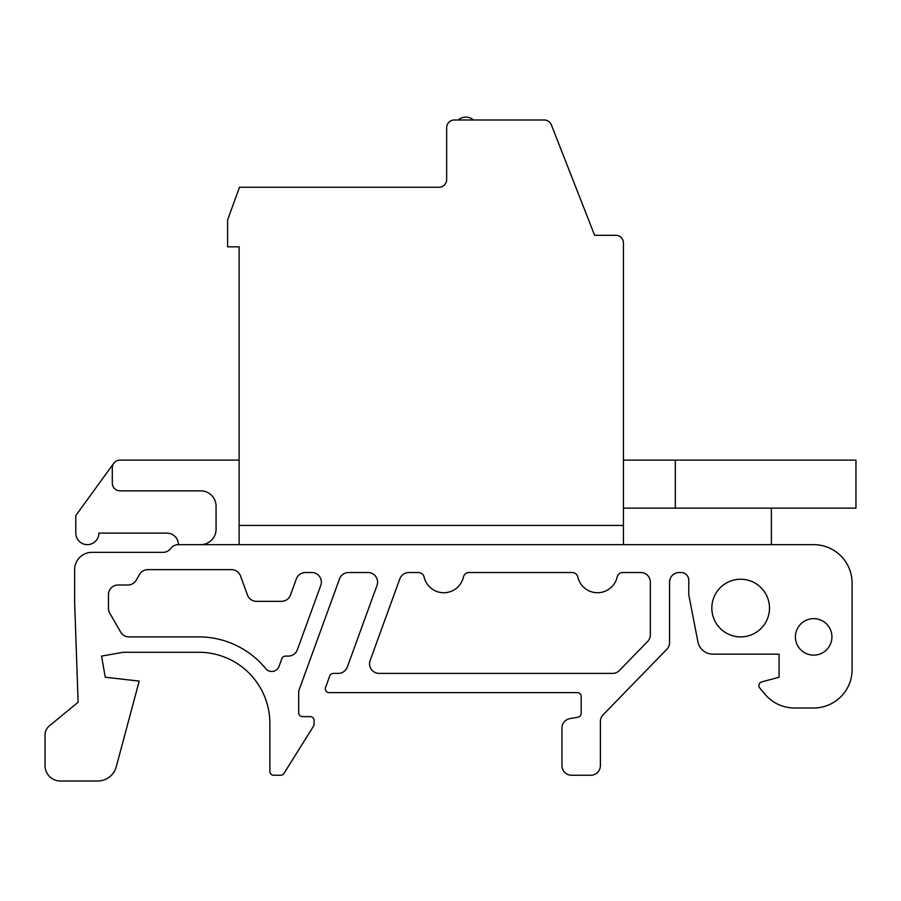 <?xml version="1.0" encoding="UTF-8"?>
<svg xmlns="http://www.w3.org/2000/svg" width="901" height="901" viewBox="0 0 901 901"><rect width="100%" height="100%" fill="white"/><g stroke="black" fill="none" stroke-linecap="round" stroke-linejoin="round"><path stroke-width="1.35" d="M771.402 508.141L771.402 544.654L813.671 544.654A38.428 38.428 0 0 1 852.109 583.093L852.109 669.556A38.428 38.428 0 0 1 813.671 707.995L794.457 707.995A38.428 38.428 0 0 1 765.05 694.299L759.813 688.071A3.841 3.841 0 0 1 761.762 681.888L779.083 677.248L779.083 654.182L712.984 654.182A15.373 15.373 0 0 1 697.892 641.749L688.769 594.806L688.769 580.21A7.681 7.681 0 0 0 681.088 572.518L679.163 572.518A9.607 9.607 0 0 0 669.556 582.125L669.556 642.593A9.607 9.607 0 0 1 666.841 649.294L603.107 714.797A9.607 9.607 0 0 0 600.381 721.498L600.381 765.636A9.607 9.607 0 0 1 590.774 775.243L571.561 775.243A9.607 9.607 0 0 1 561.954 765.636L561.954 728.087A9.607 9.607 0 0 1 569.894 718.626L577.992 717.196A3.841 3.841 0 0 0 581.168 713.412L581.168 696.462A3.841 3.841 0 0 0 577.327 692.621L329.169 692.621A3.841 3.841 0 0 1 325.554 687.463L329.755 675.93A3.841 3.841 0 0 1 333.359 673.396L338.258 673.396A9.607 9.607 0 0 0 347.29 667.078L377.012 585.413A9.607 9.607 0 0 0 367.98 572.518L348.552 572.518A9.607 9.607 0 0 0 339.531 578.836L298.693 691.022L298.693 712.792A3.841 3.841 0 0 0 302.545 716.633L310.226 716.633A3.841 3.841 0 0 1 314.066 720.485L314.066 724.179A3.841 3.841 0 0 1 313.48 726.217L283.984 773.441A3.841 3.841 0 0 1 280.718 775.243L273.713 775.243A3.841 3.841 0 0 1 269.872 771.402L269.872 723.357A71.1 71.1 0 0 0 198.772 652.268L123.336 652.268L101.543 656.108L105.271 677.248L139.204 681.088L116.252 766.762A19.214 19.214 0 0 1 97.691 781.009L60.423 781.009A15.373 15.373 0 0 1 45.05 765.636L45.05 734.889A11.533 11.533 0 0 1 49.251 725.992L78.128 702.228L74.637 602.307L74.637 569.635A17.299 17.299 0 0 1 91.936 552.347L163.036 552.347A9.607 9.607 0 0 0 170.717 548.495A9.607 9.607 0 0 1 178.409 544.654A11.533 11.533 0 0 0 166.876 533.122L98.851 533.122A11.533 11.533 0 0 1 87.329 544.654A11.533 11.533 0 0 1 75.797 533.122L75.797 515.552L113.774 463.272M256.481 601.339L281.461 601.339A9.607 9.607 0 0 0 290.494 595.02L296.384 578.836A9.607 9.607 0 0 1 305.405 572.518L311.746 572.518A9.607 9.607 0 0 1 320.779 585.413L297.341 649.79A9.607 9.607 0 0 1 288.32 656.108L285.471 656.108A3.841 3.841 0 0 0 281.855 658.631L279.04 666.368A7.771 7.771 0 0 1 265.716 668.621A86.473 86.473 0 0 0 198.772 636.894L128.989 636.894A9.607 9.607 0 0 1 120.666 632.085L109.753 613.176A9.607 9.607 0 0 1 108.458 608.378L108.458 594.615A9.607 9.607 0 0 1 118.065 585.008L127.874 585.008A9.607 9.607 0 0 0 136.186 580.21L139.52 574.444A9.607 9.607 0 0 1 147.843 569.635L231.489 569.635A9.607 9.607 0 0 1 240.522 575.964L247.46 595.02A9.607 9.607 0 0 0 256.481 601.339L281.461 601.339M623.436 544.654L623.436 242.966A7.681 7.681 0 0 0 615.755 235.285L594.615 235.285L551.378 124.879A7.681 7.681 0 0 0 544.215 119.991L454.341 119.991A7.681 7.681 0 0 0 446.659 127.672L446.659 179.558A7.681 7.681 0 0 1 438.967 187.25L239.486 187.25L227.604 219.912L227.604 246.818L239.125 246.818L239.125 544.654M49.251 725.992L78.128 702.228M623.436 460.107L855.95 460.107L855.95 508.141L623.436 508.141M675.322 460.107L675.322 508.141M200.698 544.654A15.373 15.373 0 0 0 216.071 529.281L216.071 506.227A15.373 15.373 0 0 0 200.698 490.854L119.991 490.854A7.681 7.681 0 0 1 112.31 483.161L112.31 467.799A7.681 7.681 0 0 1 119.991 460.107L239.125 460.107M98.851 533.122L166.876 533.122A11.533 11.533 0 0 1 178.409 544.654L813.671 544.654M370.131 660.512L399.853 578.836A9.607 9.607 0 0 1 408.874 572.518L418.481 572.518A5.766 5.766 0 0 1 424.101 577A20.171 20.171 0 0 0 463.452 577A5.766 5.766 0 0 1 469.072 572.518L572.203 572.518A5.766 5.766 0 0 1 577.823 577A20.171 20.171 0 0 0 617.174 577A5.766 5.766 0 0 1 622.794 572.518L640.735 572.518A9.607 9.607 0 0 1 650.342 582.125L650.342 634.788A9.607 9.607 0 0 1 647.616 641.489L619.404 670.49A9.607 9.607 0 0 1 612.511 673.396L379.152 673.396A9.607 9.607 0 0 1 370.131 660.512M231.489 569.635A9.607 9.607 0 0 1 240.522 575.964L247.46 595.02M139.52 574.444A9.607 9.607 0 0 1 147.843 569.635M108.458 594.615A9.607 9.607 0 0 1 118.065 585.008L127.874 585.008M109.753 613.176A9.607 9.607 0 0 1 108.458 608.378M128.989 636.894A9.607 9.607 0 0 1 120.666 632.085M279.04 666.368A7.771 7.771 0 0 1 265.716 668.621M288.32 656.108L285.471 656.108M311.746 572.518A9.607 9.607 0 0 1 320.779 585.413M711.835 608.074A28.821 28.821 0 0 1 755.072 583.105A28.821 28.821 0 0 1 755.072 633.031A28.821 28.821 0 0 1 711.835 608.074M795.425 636.894A18.257 18.257 0 0 1 822.804 621.082A18.257 18.257 0 0 1 822.804 652.696A18.257 18.257 0 0 1 795.425 636.894M163.036 552.347A9.607 9.607 0 0 0 170.717 548.495M74.637 602.307L74.637 569.635M45.05 765.636L45.05 734.889M97.691 781.009L60.423 781.009M139.204 681.088L116.252 766.762M269.872 723.357A71.1 71.1 0 0 0 198.772 652.268L123.336 652.268L101.543 656.108L105.271 677.248M280.718 775.243L273.713 775.243M313.48 726.217L283.984 773.441M314.066 720.485L314.066 724.179M298.693 712.792A3.841 3.841 0 0 0 302.545 716.633L310.226 716.633M348.552 572.518A9.607 9.607 0 0 0 339.531 578.836L298.693 691.022M377.012 585.413A9.607 9.607 0 0 0 367.98 572.518M338.258 673.396A9.607 9.607 0 0 0 347.29 667.078M325.554 687.463L329.755 675.93M581.168 696.462A3.841 3.841 0 0 0 577.327 692.621L329.169 692.621M577.992 717.196A3.841 3.841 0 0 0 581.168 713.412M561.954 765.636L561.954 728.087M590.774 775.243L571.561 775.243M603.107 714.797A9.607 9.607 0 0 0 600.381 721.498L600.381 765.636M679.163 572.518A9.607 9.607 0 0 0 669.556 582.125L669.556 642.593M688.769 580.21A7.681 7.681 0 0 0 681.088 572.518M761.762 681.888L779.083 677.248L779.083 654.182L712.984 654.182M765.05 694.299L759.813 688.071M813.671 707.995L794.457 707.995M852.109 583.093L852.109 669.556M623.436 525.441L239.125 525.441M473.554 119.991A11.69 11.69 0 0 0 458.181 119.991A11.69 11.69 0 0 1 473.554 119.991"/></g></svg>
